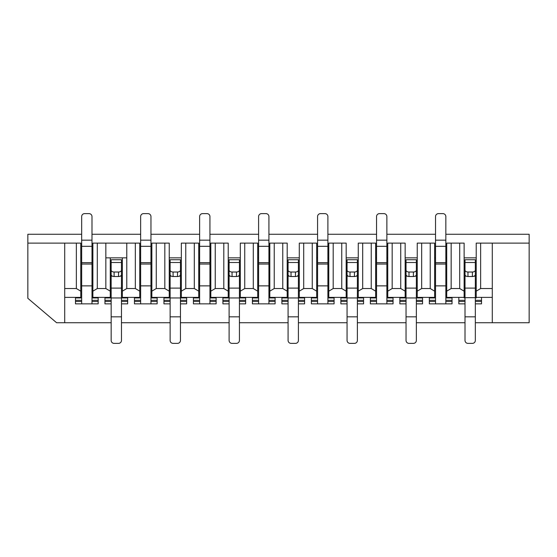 <?xml version="1.0" encoding="UTF-8"?>
<svg xmlns="http://www.w3.org/2000/svg" width="557" height="557" viewBox="0 0 557 557"><rect width="100%" height="100%" fill="white"/><g stroke="black" fill="none" stroke-linecap="round" stroke-linejoin="round"><path stroke-width="0.84" d="M139.758 257.856L140.643 257.856M150.961 257.856L151.845 257.856M169.244 257.856L181.338 257.856M198.738 257.856L199.622 257.856M209.94 257.856L210.825 257.856M228.224 257.856L240.311 257.856M257.71 257.856L258.594 257.856M268.92 257.856L269.804 257.856M287.196 257.856L299.29 257.856M316.689 257.856L317.574 257.856M327.892 257.856L328.776 257.856M346.175 257.856L358.262 257.856M375.662 257.856L376.546 257.856M386.871 257.856L387.756 257.856M405.155 257.856L417.242 257.856M434.641 257.856L435.525 257.856M445.844 257.856L446.728 257.856M464.127 257.856L476.221 257.856M480.642 243.117L480.642 288.526L476.221 291.179L476.221 243.117L529.15 243.117L529.15 234.267L445.844 234.267M435.525 234.267L386.871 234.267M376.546 234.267L327.892 234.267M317.574 234.267L268.92 234.267M258.594 234.267L209.94 234.267M199.622 234.267L150.961 234.267M140.643 234.267L91.989 234.267M81.663 234.267L27.85 234.267L27.85 243.117L80.779 243.117L80.779 291.179L76.358 288.526L76.358 243.117M80.779 257.856L81.663 257.856M91.989 257.856L92.873 257.856M464.127 243.117L464.127 291.179L459.706 288.526L459.706 243.117L464.127 243.117M445.844 285.873L435.525 285.873L435.525 264.053L445.844 264.053L445.844 297.96L452.04 297.96L446.728 297.375L464.127 297.375L464.127 291.179M464.127 297.375L464.127 297.96M476.221 291.179L476.221 297.375L492.291 297.375M476.221 297.96L476.221 297.375M464.127 297.668L476.221 297.668M435.525 285.873L435.525 303.857L445.844 303.857L445.844 301.504L452.04 301.504L452.04 303.857L445.844 303.857M386.871 285.873L376.546 285.873L376.546 264.053L386.871 264.053L386.871 297.96L393.061 297.96L387.756 297.375L405.155 297.375L399.842 297.96L422.547 297.96L417.242 297.375L434.641 297.375L429.336 297.96L435.525 297.96M376.546 285.873L376.546 303.857L386.871 303.857L386.871 301.504L393.061 301.504L393.061 303.857L386.871 303.857M327.892 285.873L317.574 285.873L317.574 264.053L327.892 264.053L327.892 297.96L334.089 297.96L328.776 297.375L346.175 297.375L340.87 297.96L363.575 297.96L358.262 297.375L375.662 297.375L370.356 297.96L376.546 297.96M317.574 285.873L317.574 303.857L327.892 303.857L327.892 301.504L334.089 301.504L334.089 303.857L327.892 303.857M268.92 285.873L258.594 285.873L258.594 264.053L268.92 264.053L268.92 297.96L275.109 297.96L269.804 297.375L287.196 297.375L281.891 297.96L304.595 297.96L299.29 297.375L316.689 297.375L311.377 297.96L317.574 297.96M258.594 285.873L258.594 303.857L268.92 303.857L268.92 301.504L275.109 301.504L275.109 303.857L268.92 303.857M209.94 285.873L199.622 285.873L199.622 264.053L209.94 264.053L209.94 297.96L216.13 297.96L210.825 297.375L228.224 297.375L222.911 297.96L245.623 297.96L240.311 297.375L257.71 297.375L252.405 297.96L258.594 297.96M199.622 285.873L199.622 303.857L209.94 303.857L209.94 301.504L216.13 301.504L216.13 303.857L209.94 303.857M150.961 285.873L140.643 285.873L140.643 264.053L150.961 264.053L150.961 297.96L157.158 297.96L151.845 297.375L169.244 297.375L163.939 297.96L186.644 297.96L181.338 297.375L198.738 297.375L193.425 297.96L199.622 297.96M140.643 285.873L140.643 303.857L150.961 303.857L150.961 301.504L157.158 301.504L157.158 303.857L150.961 303.857M91.989 285.873L81.663 285.873L81.663 264.053L91.989 264.053L91.989 297.96L98.178 297.96L92.873 297.375L110.272 297.375L104.96 297.96L127.664 297.96L122.359 297.375L139.758 297.375L134.453 297.96L140.643 297.96M81.663 285.873L81.663 303.857L91.989 303.857L91.989 301.504L98.178 301.504L98.178 303.857L91.989 303.857M64.709 297.375L80.779 297.375L75.474 297.96L81.663 297.96M492.291 243.117L492.291 322.733L475.337 322.733M465.011 322.733L416.358 322.733M406.039 322.733L357.378 322.733M347.06 322.733L298.406 322.733M288.08 322.733L239.426 322.733M229.108 322.733L180.454 322.733M170.129 322.733L121.475 322.733M111.156 322.733L64.709 322.733L64.709 243.117M451.156 288.526L446.728 291.179L446.728 243.117L451.156 243.117L451.156 288.526L459.706 288.526M451.156 243.117L459.706 243.117M446.728 291.179L446.728 297.375M480.642 288.526L492.291 288.526M434.641 243.117L434.641 291.179L430.22 288.526L430.22 243.117L434.641 243.117M434.641 297.375L434.641 291.179M421.663 288.526L417.242 291.179L417.242 243.117L421.663 243.117L421.663 288.526L430.22 288.526M421.663 243.117L430.22 243.117M417.242 291.179L417.242 297.375M405.155 243.117L405.155 291.179L400.727 288.526L400.727 243.117L405.155 243.117M405.155 297.375L405.155 291.179M392.177 288.526L387.756 291.179L387.756 243.117L392.177 243.117L392.177 288.526L400.727 288.526M392.177 243.117L400.727 243.117M387.756 291.179L387.756 297.375M375.662 243.117L375.662 291.179L371.241 288.526L371.241 243.117L375.662 243.117M375.662 297.375L375.662 291.179M362.691 288.526L358.262 291.179L358.262 243.117L362.691 243.117L362.691 288.526L371.241 288.526M362.691 243.117L371.241 243.117M358.262 291.179L358.262 297.375M346.175 243.117L346.175 291.179L341.754 288.526L341.754 243.117L346.175 243.117M346.175 297.375L346.175 291.179M333.197 288.526L328.776 291.179L328.776 243.117L333.197 243.117L333.197 288.526L341.754 288.526M333.197 243.117L341.754 243.117M328.776 291.179L328.776 297.375M316.689 243.117L316.689 291.179L312.261 288.526L312.261 243.117L316.689 243.117M316.689 297.375L316.689 291.179M303.711 288.526L299.29 291.179L299.29 243.117L303.711 243.117L303.711 288.526L312.261 288.526M303.711 243.117L312.261 243.117M299.29 291.179L299.29 297.375M287.196 243.117L287.196 291.179L282.775 288.526L282.775 243.117L287.196 243.117M287.196 297.375L287.196 291.179M274.225 288.526L269.804 291.179L269.804 243.117L274.225 243.117L274.225 288.526L282.775 288.526M274.225 243.117L282.775 243.117M269.804 291.179L269.804 297.375M257.71 243.117L257.71 291.179L253.289 288.526L253.289 243.117L257.71 243.117M257.71 297.375L257.71 291.179M244.739 288.526L240.311 291.179L240.311 243.117L244.739 243.117L244.739 288.526L253.289 288.526M244.739 243.117L253.289 243.117M240.311 291.179L240.311 297.375M228.224 243.117L228.224 291.179L223.803 288.526L223.803 243.117L228.224 243.117M228.224 297.375L228.224 291.179M215.246 288.526L210.825 291.179L210.825 243.117L215.246 243.117L215.246 288.526L223.803 288.526M215.246 243.117L223.803 243.117M210.825 291.179L210.825 297.375M198.738 243.117L198.738 291.179L194.309 288.526L194.309 243.117L198.738 243.117M198.738 297.375L198.738 291.179M185.76 288.526L181.338 291.179L181.338 243.117L185.76 243.117L185.76 288.526L194.309 288.526M185.76 243.117L194.309 243.117M181.338 291.179L181.338 297.375M169.244 243.117L169.244 291.179L164.823 288.526L164.823 243.117L169.244 243.117M169.244 297.375L169.244 291.179M156.273 288.526L151.845 291.179L151.845 243.117L156.273 243.117L156.273 288.526L164.823 288.526M156.273 243.117L164.823 243.117M151.845 291.179L151.845 297.375M139.758 243.117L139.758 291.179L135.337 288.526L135.337 243.117L139.758 243.117M139.758 297.375L139.758 291.179M97.294 243.117L97.294 288.526L92.873 291.179L92.873 243.117L126.78 243.117L126.78 288.526L135.337 288.526M126.78 243.117L135.337 243.117M126.78 288.526L122.359 291.179L122.359 297.375M110.272 257.856L110.272 291.179L105.844 288.526L105.844 243.117M110.272 297.375L110.272 291.179M122.359 291.179L122.359 257.856M97.294 288.526L105.844 288.526M92.873 291.179L92.873 297.375M80.779 297.375L80.779 291.179M64.709 288.526L76.358 288.526M529.15 243.117L529.15 322.733L492.291 322.733M64.709 322.733L56.598 322.733L27.85 298.315L27.85 243.117M126.78 257.856L105.844 257.856M81.663 264.053L81.663 246.319L91.989 246.319L91.989 216.576A2.952 2.952 0 0 0 89.036 213.623L84.615 213.623A2.952 2.952 0 0 0 81.663 216.576L81.663 246.319M91.989 264.053L91.989 246.319M81.663 303.857L75.474 303.857L75.474 301.504L81.663 301.504M91.989 297.96L91.989 301.504M91.989 300.32L98.178 300.32L98.178 301.504M98.178 300.32L98.178 297.96M75.474 297.96L75.474 301.504M81.663 300.32L75.474 300.32M258.594 264.053L258.594 246.319L268.92 246.319L268.92 216.576A2.952 2.952 0 0 0 265.968 213.623L261.546 213.623A2.952 2.952 0 0 0 258.594 216.576L258.594 246.319M268.92 264.053L268.92 246.319M258.594 303.857L252.405 303.857L252.405 301.504L258.594 301.504M268.92 297.96L268.92 301.504M268.92 300.32L275.109 300.32L275.109 301.504M275.109 300.32L275.109 297.96M252.405 297.96L252.405 301.504M258.594 300.32L252.405 300.32M465.011 316.836L475.337 316.836L475.337 340.424A2.952 2.952 0 0 1 472.385 343.377L467.964 343.377A2.952 2.952 0 0 1 465.011 340.424L465.011 267.026M465.011 270.11A2.952 1.908 -0 0 0 467.964 272.018L472.385 272.018L472.385 276.516L467.964 276.516A2.952 1.908 -0 0 1 465.011 274.608L465.011 262.521L475.337 262.521L475.337 259.736L465.011 259.736L465.011 262.521M472.385 276.516A2.952 1.908 -0 0 0 475.337 274.608L475.337 262.521M475.337 316.836L475.337 267.026M475.337 300.32L481.527 300.32L481.527 303.857L475.337 303.857M465.011 303.857L458.822 303.857L458.822 301.504L465.011 301.504M472.385 272.018A2.952 1.908 -0 0 0 475.337 270.11M475.337 301.504L481.527 301.504M481.527 300.32L481.527 297.96M458.822 297.96L458.822 301.504M465.011 300.32L458.822 300.32M288.08 316.836L298.406 316.836L298.406 340.424A2.952 2.952 0 0 1 295.454 343.377L291.033 343.377A2.952 2.952 0 0 1 288.08 340.424L288.08 267.026M288.08 270.11A2.952 1.908 -0 0 0 291.033 272.018L295.454 272.018L295.454 276.516L291.033 276.516A2.952 1.908 -0 0 1 288.08 274.608L288.08 262.521L298.406 262.521L298.406 259.736L288.08 259.736L288.08 262.521M295.454 276.516A2.952 1.908 -0 0 0 298.406 274.608L298.406 262.521M298.406 316.836L298.406 274.281M298.406 300.32L304.595 300.32L304.595 303.857L298.406 303.857M288.08 303.857L281.891 303.857L281.891 301.504L288.08 301.504M295.454 272.018A2.952 1.908 -0 0 0 298.406 270.11M298.406 301.504L304.595 301.504M304.595 300.32L304.595 297.96M281.891 297.96L281.891 301.504M288.08 300.32L281.891 300.32M376.546 264.053L376.546 246.319L386.871 246.319L386.871 216.576A2.952 2.952 0 0 0 383.919 213.623L379.498 213.623A2.952 2.952 0 0 0 376.546 216.576L376.546 246.319M386.871 264.053L386.871 246.319M376.546 303.857L370.356 303.857L370.356 301.504L376.546 301.504M386.871 297.96L386.871 301.504M386.871 300.32L393.061 300.32L393.061 301.504M393.061 300.32L393.061 297.96M370.356 297.96L370.356 301.504M376.546 300.32L370.356 300.32M406.039 316.836L416.358 316.836L416.358 340.424A2.952 2.952 0 0 1 413.405 343.377L408.984 343.377A2.952 2.952 0 0 1 406.039 340.424L406.039 274.281M406.039 270.11A2.952 1.908 -0 0 0 408.984 272.018L413.405 272.018L413.405 276.516L408.984 276.516A2.952 1.908 -0 0 1 406.039 274.608L406.039 262.521L416.358 262.521L416.358 259.736L406.039 259.736L406.039 262.521M413.405 276.516A2.952 1.908 -0 0 0 416.358 274.608L416.358 262.521M416.358 316.836L416.358 267.026M416.358 300.32L422.547 300.32L422.547 303.857L416.358 303.857M406.039 303.857L399.842 303.857L399.842 301.504L406.039 301.504M413.405 272.018A2.952 1.908 -0 0 0 416.358 270.11M416.358 301.504L422.547 301.504M422.547 300.32L422.547 297.96M399.842 297.96L399.842 301.504M406.039 300.32L399.842 300.32M347.06 316.836L357.378 316.836L357.378 340.424A2.952 2.952 0 0 1 354.433 343.377L350.012 343.377A2.952 2.952 0 0 1 347.06 340.424L347.06 274.281M347.06 270.11A2.952 1.908 -0 0 0 350.012 272.018L354.433 272.018L354.433 276.516L350.012 276.516A2.952 1.908 -0 0 1 347.06 274.608L347.06 262.521L357.378 262.521L357.378 259.736L347.06 259.736L347.06 262.521M354.433 276.516A2.952 1.908 -0 0 0 357.378 274.608L357.378 262.521M357.378 316.836L357.378 274.281M357.378 300.32L363.575 300.32L363.575 303.857L357.378 303.857M347.06 303.857L340.87 303.857L340.87 301.504L347.06 301.504M354.433 272.018A2.952 1.908 -0 0 0 357.378 270.11M357.378 301.504L363.575 301.504M363.575 300.32L363.575 297.96M340.87 297.96L340.87 301.504M347.06 300.32L340.87 300.32M317.574 264.053L317.574 246.319L327.892 246.319L327.892 216.576A2.952 2.952 0 0 0 324.947 213.623L320.519 213.623A2.952 2.952 0 0 0 317.574 216.576L317.574 246.319M327.892 264.053L327.892 246.319M317.574 303.857L311.377 303.857L311.377 301.504L317.574 301.504M327.892 297.96L327.892 301.504M327.892 300.32L334.089 300.32L334.089 301.504M334.089 300.32L334.089 297.96M311.377 297.96L311.377 301.504M317.574 300.32L311.377 300.32M111.156 316.836L121.475 316.836L121.475 340.424A2.952 2.952 0 0 1 118.53 343.377L114.101 343.377A2.952 2.952 0 0 1 111.156 340.424L111.156 267.026M111.156 270.11A2.952 1.908 -0 0 0 114.101 272.018L118.53 272.018L118.53 276.516L114.101 276.516A2.952 1.908 -0 0 1 111.156 274.608L111.156 262.521L121.475 262.521L121.475 259.736L111.156 259.736L111.156 262.521M118.53 276.516A2.952 1.908 -0 0 0 121.475 274.608L121.475 262.521M121.475 316.836L121.475 267.026M121.475 300.32L127.664 300.32L127.664 303.857L121.475 303.857M111.156 303.857L104.96 303.857L104.96 301.504L111.156 301.504M118.53 272.018A2.952 1.908 -0 0 0 121.475 270.11M121.475 301.504L127.664 301.504M127.664 300.32L127.664 297.96M104.96 297.96L104.96 301.504M111.156 300.32L104.96 300.32M435.525 264.053L435.525 246.319L445.844 246.319L445.844 216.576A2.952 2.952 0 0 0 442.899 213.623L438.47 213.623A2.952 2.952 0 0 0 435.525 216.576L435.525 246.319M445.844 264.053L445.844 246.319M435.525 303.857L429.336 303.857L429.336 301.504L435.525 301.504M445.844 297.96L445.844 301.504M445.844 300.32L452.04 300.32L452.04 301.504M452.04 300.32L452.04 297.96M429.336 297.96L429.336 301.504M435.525 300.32L429.336 300.32M140.643 264.053L140.643 246.319L150.961 246.319L150.961 216.576A2.952 2.952 0 0 0 148.016 213.623L143.595 213.623A2.952 2.952 0 0 0 140.643 216.576L140.643 246.319M150.961 264.053L150.961 246.319M140.643 303.857L134.453 303.857L134.453 301.504L140.643 301.504M150.961 297.96L150.961 301.504M150.961 300.32L157.158 300.32L157.158 301.504M157.158 300.32L157.158 297.96M134.453 297.96L134.453 301.504M140.643 300.32L134.453 300.32M229.108 316.836L239.426 316.836L239.426 340.424A2.952 2.952 0 0 1 236.481 343.377L232.053 343.377A2.952 2.952 0 0 1 229.108 340.424L229.108 274.281M229.108 270.11A2.952 1.908 -0 0 0 232.053 272.018L236.481 272.018L236.481 276.516L232.053 276.516A2.952 1.908 -0 0 1 229.108 274.608L229.108 262.521L239.426 262.521L239.426 259.736L229.108 259.736L229.108 262.521M236.481 276.516A2.952 1.908 -0 0 0 239.426 274.608L239.426 262.521M239.426 316.836L239.426 267.026M239.426 300.32L245.623 300.32L245.623 303.857L239.426 303.857M229.108 303.857L222.911 303.857L222.911 301.504L229.108 301.504M236.481 272.018A2.952 1.908 -0 0 0 239.426 270.11M239.426 301.504L245.623 301.504M245.623 300.32L245.623 297.96M222.911 297.96L222.911 301.504M229.108 300.32L222.911 300.32M199.622 264.053L199.622 246.319L209.94 246.319L209.94 216.576A2.952 2.952 0 0 0 206.988 213.623L202.567 213.623A2.952 2.952 0 0 0 199.622 216.576L199.622 246.319M209.94 264.053L209.94 246.319M199.622 303.857L193.425 303.857L193.425 301.504L199.622 301.504M209.94 297.96L209.94 301.504M209.94 300.32L216.13 300.32L216.13 301.504M216.13 300.32L216.13 297.96M193.425 297.96L193.425 301.504M199.622 300.32L193.425 300.32M170.129 316.836L180.454 316.836L180.454 340.424A2.952 2.952 0 0 1 177.502 343.377L173.081 343.377A2.952 2.952 0 0 1 170.129 340.424L170.129 267.026M170.129 270.11A2.952 1.908 -0 0 0 173.081 272.018L177.502 272.018L177.502 276.516L173.081 276.516A2.952 1.908 -0 0 1 170.129 274.608L170.129 262.521L180.454 262.521L180.454 259.736L170.129 259.736L170.129 262.521M177.502 276.516A2.952 1.908 -0 0 0 180.454 274.608L180.454 262.521M180.454 316.836L180.454 267.026M180.454 300.32L186.644 300.32L186.644 303.857L180.454 303.857M170.129 303.857L163.939 303.857L163.939 301.504L170.129 301.504M177.502 272.018A2.952 1.908 -0 0 0 180.454 270.11M180.454 301.504L186.644 301.504M186.644 300.32L186.644 297.96M163.939 297.96L163.939 301.504M170.129 300.32L163.939 300.32M91.989 240.164L81.663 240.164M91.989 262.674L81.663 262.674M268.92 240.164L258.594 240.164M268.92 262.674L258.594 262.674M467.964 276.516L467.964 272.018M465.011 288.115L475.337 288.115M465.011 276.154L466.237 276.154M474.111 276.154L475.337 276.154M291.033 276.516L291.033 272.018M288.08 288.115L298.406 288.115M288.08 276.154L289.306 276.154M297.18 276.154L298.406 276.154M386.871 240.164L376.546 240.164M386.871 262.674L376.546 262.674M408.984 276.516L408.984 272.018M406.039 288.115L416.358 288.115M406.039 276.154L407.258 276.154M415.132 276.154L416.358 276.154M350.012 276.516L350.012 272.018M347.06 288.115L357.378 288.115M347.06 276.154L348.285 276.154M356.16 276.154L357.378 276.154M327.892 240.164L317.574 240.164M327.892 262.674L317.574 262.674M114.101 276.516L114.101 272.018M111.156 288.115L121.475 288.115M111.156 276.154L112.375 276.154M120.249 276.154L121.475 276.154M445.844 240.164L435.525 240.164M445.844 262.674L435.525 262.674M150.961 240.164L140.643 240.164M150.961 262.674L140.643 262.674M232.053 276.516L232.053 272.018M229.108 288.115L239.426 288.115M229.108 276.154L230.326 276.154M238.208 276.154L239.426 276.154M209.94 240.164L199.622 240.164M209.94 262.674L199.622 262.674M173.081 276.516L173.081 272.018M170.129 288.115L180.454 288.115M170.129 276.154L171.354 276.154M179.229 276.154L180.454 276.154"/></g></svg>
